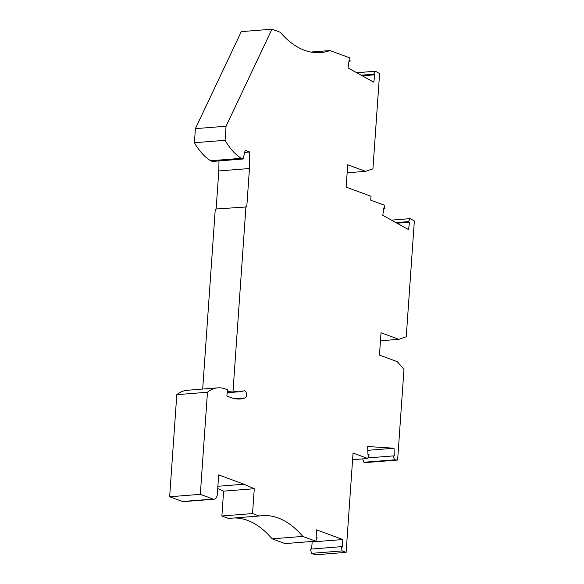 <?xml version="1.0" encoding="UTF-8"?>
<svg xmlns="http://www.w3.org/2000/svg" width="584" height="584" viewBox="0 0 584 584"><rect width="100%" height="100%" fill="white"/><g stroke="black" fill="none" stroke-linecap="round" stroke-linejoin="round"><path stroke-width="0.88" d="M348.947 61.24L350.152 61.145L349.56 57.772L329.975 50.56A109.069 62.211 -94.5 0 1 320.528 52.611A109.069 62.211 -94.5 0 1 280.24 32.251L271.954 29.2L241.287 31.624L195.399 128.648L194.414 142.73A69.073 39.398 85.5 0 0 210.583 160.753L212.452 161.44L243.112 159.016L241.243 158.33L210.583 160.753M362.686 458.893L363.89 462.265L366.964 462.47L397.624 460.039L394.55 459.842L393.149 455.914L394.288 455.987L394.039 448.235L367.679 446.519L367.927 454.279L369.059 454.352L367.796 458.491L353.057 453.06L346.108 552.376L342.158 550.916L341.151 546.69L342.282 547.106L342.808 539.521L316.594 529.87L316.068 537.455L317.192 537.871L315.667 541.164L302.753 536.411L272.086 538.835L284.999 543.594L315.667 541.164M346.108 552.376L315.448 554.8L311.491 553.347L310.491 549.121L341.151 546.69M311.652 549.026L312.148 541.945L311.031 541.536M234.425 517.957A109.069 62.211 -94.5 0 1 272.086 538.835M217.722 488.574L223.614 491.144L221.876 515.986L228.505 518.431L259.165 516A109.069 62.211 -94.5 0 1 262.121 515.643A109.069 62.211 -94.5 0 1 302.753 536.411M221.876 515.986L252.536 513.562L254.274 488.72L243.959 484.209L218.679 474.901L217.343 494.057A6.541 3.73 -94.5 0 1 214.124 499.211L183.464 501.634A6.541 3.73 -94.5 0 1 182.5 501.495L169.652 496.765L176.791 394.674A50.896 29.032 -94.5 0 1 187.15 390.28L217.817 387.849A50.896 29.032 -94.5 0 1 225.3 388.937L227.607 389.784L226.833 396.047L231.308 397.697A60.349 34.419 -94.5 0 0 240.185 398.981A60.349 34.419 -94.5 0 0 245.061 397.967L235.206 398.748M243.112 159.016L245.2 150.322L249.762 152.001L249.456 168.528L246.769 206.926L215.277 209.05L202.692 389.046M216.138 208.984L218.796 170.951L218.978 160.921M271.954 29.2L226.059 126.224L225.074 140.306A69.073 39.398 85.5 0 0 241.243 158.33M245.944 206.626L233.045 391.017L227.402 391.462M245.061 397.967A3.635 2.073 -94.5 0 0 246.521 393.981A3.635 2.073 -94.5 0 0 244.192 390.776A3.635 2.073 -94.5 0 0 243.9 390.842A53.078 30.273 -94.5 0 1 239.608 391.733A53.078 30.273 -94.5 0 1 233.045 391.017M169.652 496.765L200.319 494.341L207.459 392.251A50.896 29.032 -94.5 0 1 217.817 387.849M200.319 494.341L213.167 499.072L182.5 501.495M214.124 499.211A6.541 3.73 -94.5 0 1 213.167 499.072M252.536 513.562L259.165 516M395.923 222.599L408.428 221.606L410.165 218.642L414.348 220.964L406.245 336.807L398.843 339.311L381.024 332.749L379.461 355.094L397.281 361.657L403.967 369.344L397.624 460.039M408.428 221.606L409.537 222.219L397.032 223.212M361.175 75.19L373.672 74.204L375.41 71.241L379.593 73.562L372.928 168.834L365.526 171.338L347.706 164.776L346.144 187.121L371.008 196.275L370.738 200.173L384.316 205.174L384.907 208.554L383.798 207.933L382.805 215.313L408.544 229.6L409.537 222.219M373.672 74.204L374.782 74.818L362.277 75.81M350.152 61.145L349.042 60.532L348.049 67.912L373.789 82.198L374.782 74.818M329.975 50.56L310.878 52.071M195.399 128.648L226.059 126.224M194.414 142.73L225.074 140.306M249.762 152.001L244.703 152.402M249.456 168.528L218.796 170.951M207.459 392.251L176.791 394.674M243.959 484.209L217.883 486.275M223.614 491.144L254.274 488.72M312.148 541.945L342.808 539.521M311.491 553.347L342.158 550.916M352.59 459.696L367.796 458.491M367.971 457.907L393.149 455.914M363.89 462.265L394.55 459.842M380.461 340.764L398.843 339.311M391.47 220.124L410.165 218.642M383.703 208.649L384.907 208.554M356.714 72.723L375.41 71.241M365.526 171.338L347.144 172.791M367.803 450.308L394.039 448.235M239.608 391.733L227.249 392.711"/></g></svg>

